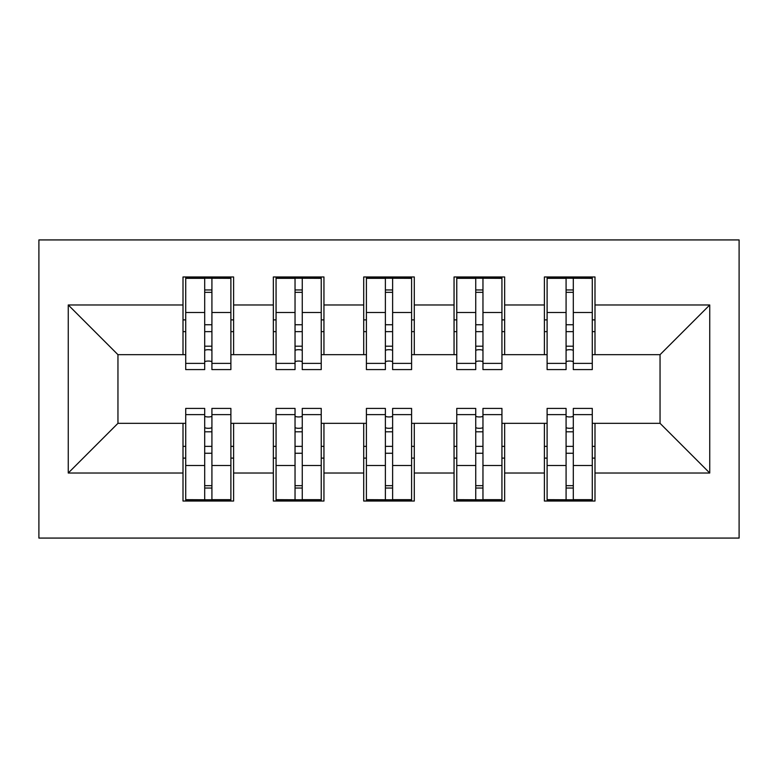 <?xml version="1.0" encoding="UTF-8"?>
<svg xmlns="http://www.w3.org/2000/svg" width="778" height="778" viewBox="0 0 778 778"><rect width="100%" height="100%" fill="white"/><g stroke="black" fill="none" stroke-linecap="round" stroke-linejoin="round"><path stroke-width="1.17" d="M38.9 538.075L739.1 538.075L739.1 239.925L38.9 239.925L38.9 538.075M566.083 331.632L573.308 331.632M573.308 446.368L566.083 446.368M475.737 331.632L482.963 331.632M482.963 446.368L475.737 446.368M385.382 331.632L392.618 331.632M392.618 446.368L385.382 446.368M295.037 331.632L302.263 331.632M302.263 446.368L295.037 446.368M185.718 354.671L117.955 354.671L68.26 304.976L68.26 473.024L183.005 473.024L183.005 501.032L233.604 501.032L233.604 473.024L273.35 473.024L273.35 501.032L323.949 501.032L323.949 473.024L363.705 473.024L363.705 501.032L414.295 501.032L414.295 473.024L454.051 473.024L454.051 501.032L504.65 501.032L504.65 473.024L544.396 473.024L544.396 501.032L594.995 501.032L594.995 423.329L660.045 423.329L660.045 354.671L592.282 354.671M68.26 304.976L183.005 304.976L183.005 354.671M660.045 354.671L709.74 304.976L594.995 304.976L594.995 276.968L544.396 276.968L544.396 304.976L504.65 304.976L504.65 276.968L454.051 276.968L454.051 304.976L414.295 304.976L414.295 276.968L363.705 276.968L363.705 304.976L323.949 304.976L323.949 276.968L273.35 276.968L273.35 304.976L233.604 304.976L233.604 276.968L183.005 276.968L183.005 304.976M709.74 304.976L709.74 473.024L594.995 473.024M504.65 473.024L504.65 423.329L547.109 423.329M544.396 473.024L544.396 423.329M594.995 304.976L594.995 354.671M414.295 473.024L414.295 423.329L456.764 423.329M454.051 473.024L454.051 423.329M544.396 304.976L544.396 354.671L501.936 354.671M504.65 304.976L504.65 354.671M323.949 473.024L323.949 423.329L366.409 423.329M363.705 473.024L363.705 423.329M454.051 304.976L454.051 354.671L411.591 354.671M414.295 304.976L414.295 354.671M233.604 473.024L233.604 423.329L276.064 423.329M273.35 473.024L273.35 423.329M363.705 304.976L363.705 354.671L321.236 354.671M323.949 304.976L323.949 354.671M204.692 331.632L211.917 331.632M211.917 446.368L204.692 446.368M68.26 473.024L117.955 423.329L185.718 423.329M183.005 473.024L183.005 423.329M273.35 304.976L273.35 354.671L230.891 354.671M233.604 304.976L233.604 354.671M117.955 354.671L117.955 423.329M547.109 354.671L544.396 354.671M456.764 354.671L454.051 354.671M366.409 354.671L363.705 354.671M276.064 354.671L273.35 354.671M230.891 423.329L233.604 423.329M321.236 423.329L323.949 423.329M411.591 423.329L414.295 423.329M501.936 423.329L504.65 423.329M592.282 423.329L594.995 423.329M709.74 473.024L660.045 423.329M185.718 277.872L230.891 277.872L185.718 277.872L185.718 369.579L204.692 369.579L204.692 278.213L230.891 278.339L230.891 369.579L211.917 369.579L211.917 278.339M204.692 289.961L211.917 289.961M204.692 361.984A3.618 0.934 180 0 1 208.3 361.05A3.618 0.934 180 0 1 211.917 361.984M211.917 350.635A3.618 0.934 0 0 0 208.3 349.701A3.618 0.934 0 0 0 204.692 350.645M204.692 346.2L211.917 346.2M233.604 319.884L230.891 319.884M233.604 331.632L230.891 331.632M185.718 319.884L183.005 319.884M185.718 331.632L183.005 331.632M230.891 500.128L185.718 500.128L230.891 500.128L230.891 408.421L211.917 408.421L211.917 499.787L185.718 499.661L185.718 408.421L204.692 408.421L204.692 499.661M211.917 488.039L204.692 488.039M211.917 416.016A3.618 0.934 0 0 1 208.3 416.95A3.618 0.934 0 0 1 204.692 416.016M204.692 427.365A3.618 0.934 180 0 0 208.3 428.299A3.618 0.934 180 0 0 211.917 427.355M211.917 431.8L204.692 431.8M183.005 458.116L185.718 458.116M183.005 446.368L185.718 446.368M230.891 458.116L233.604 458.116M230.891 446.368L233.604 446.368M276.064 277.872L321.236 277.872L276.064 277.872L276.064 369.579L295.037 369.579L295.037 278.213L321.236 278.339L321.236 369.579L302.263 369.579L302.263 278.339M295.037 289.961L302.263 289.961M295.037 361.984A3.618 0.934 180 0 1 298.655 361.05A3.618 0.934 180 0 1 302.263 361.984M302.263 350.635A3.618 0.934 0 0 0 298.655 349.701A3.618 0.934 0 0 0 295.037 350.645M295.037 346.2L302.263 346.2M323.949 319.884L321.236 319.884M323.949 331.632L321.236 331.632M276.064 319.884L273.35 319.884M276.064 331.632L273.35 331.632M366.409 277.872L411.591 277.872L366.409 277.872L366.409 369.579L385.382 369.579L385.382 278.213L411.591 278.339L411.591 369.579L392.618 369.579L392.618 278.339M385.382 289.961L392.618 289.961M385.382 361.984A3.618 0.934 180 0 1 389 361.05A3.618 0.934 180 0 1 392.618 361.984M392.618 350.635A3.618 0.934 0 0 0 389 349.701A3.618 0.934 0 0 0 385.382 350.645M385.382 346.2L392.618 346.2M414.295 319.884L411.591 319.884M414.295 331.632L411.591 331.632M366.409 319.884L363.705 319.884M366.409 331.632L363.705 331.632M456.764 277.872L501.936 277.872L456.764 277.872L456.764 369.579L475.737 369.579L475.737 278.213L501.936 278.339L501.936 369.579L482.963 369.579L482.963 278.339M475.737 289.961L482.963 289.961M475.737 361.984A3.618 0.934 180 0 1 479.345 361.05A3.618 0.934 180 0 1 482.963 361.984M482.963 350.635A3.618 0.934 0 0 0 479.345 349.701A3.618 0.934 0 0 0 475.737 350.645M475.737 346.2L482.963 346.2M504.65 319.884L501.936 319.884M504.65 331.632L501.936 331.632M456.764 319.884L454.051 319.884M456.764 331.632L454.051 331.632M547.109 277.872L592.282 277.872L547.109 277.872L547.109 369.579L566.083 369.579L566.083 278.213L592.282 278.339L592.282 369.579L573.308 369.579L573.308 278.339M566.083 289.961L573.308 289.961M566.083 361.984A3.618 0.934 180 0 1 569.7 361.05A3.618 0.934 180 0 1 573.308 361.984M573.308 350.635A3.618 0.934 0 0 0 569.7 349.701A3.618 0.934 0 0 0 566.083 350.645M566.083 346.2L573.308 346.2M594.995 319.884L592.282 319.884M594.995 331.632L592.282 331.632M547.109 319.884L544.396 319.884M547.109 331.632L544.396 331.632M321.236 500.128L276.064 500.128L321.236 500.128L321.236 408.421L302.263 408.421L302.263 499.787L276.064 499.661L276.064 408.421L295.037 408.421L295.037 499.661M302.263 488.039L295.037 488.039M302.263 416.016A3.618 0.934 0 0 1 298.655 416.95A3.618 0.934 0 0 1 295.037 416.016M295.037 427.365A3.618 0.934 180 0 0 298.655 428.299A3.618 0.934 180 0 0 302.263 427.355M302.263 431.8L295.037 431.8M273.35 458.116L276.064 458.116M273.35 446.368L276.064 446.368M321.236 458.116L323.949 458.116M321.236 446.368L323.949 446.368M411.591 500.128L366.409 500.128L411.591 500.128L411.591 408.421L392.618 408.421L392.618 499.787L366.409 499.661L366.409 408.421L385.382 408.421L385.382 499.661M392.618 488.039L385.382 488.039M392.618 416.016A3.618 0.934 0 0 1 389 416.95A3.618 0.934 0 0 1 385.382 416.016M385.382 427.365A3.618 0.934 180 0 0 389 428.299A3.618 0.934 180 0 0 392.618 427.355M392.618 431.8L385.382 431.8M363.705 458.116L366.409 458.116M363.705 446.368L366.409 446.368M411.591 458.116L414.295 458.116M411.591 446.368L414.295 446.368M501.936 500.128L456.764 500.128L501.936 500.128L501.936 408.421L482.963 408.421L482.963 499.787L456.764 499.661L456.764 408.421L475.737 408.421L475.737 499.661M482.963 488.039L475.737 488.039M482.963 416.016A3.618 0.934 0 0 1 479.345 416.95A3.618 0.934 0 0 1 475.737 416.016M475.737 427.365A3.618 0.934 180 0 0 479.345 428.299A3.618 0.934 180 0 0 482.963 427.355M482.963 431.8L475.737 431.8M454.051 458.116L456.764 458.116M454.051 446.368L456.764 446.368M501.936 458.116L504.65 458.116M501.936 446.368L504.65 446.368M592.282 500.128L547.109 500.128L592.282 500.128L592.282 408.421L573.308 408.421L573.308 499.787L547.109 499.661L547.109 408.421L566.083 408.421L566.083 499.661M573.308 488.039L566.083 488.039M573.308 416.016A3.618 0.934 0 0 1 569.7 416.95A3.618 0.934 0 0 1 566.083 416.016M566.083 427.365A3.618 0.934 180 0 0 569.7 428.299A3.618 0.934 180 0 0 573.308 427.355M573.308 431.8L566.083 431.8M544.396 458.116L547.109 458.116M544.396 446.368L547.109 446.368M592.282 458.116L594.995 458.116M592.282 446.368L594.995 446.368M185.718 278.339L204.692 278.339M211.917 363.375L230.891 363.375M211.917 312.513L230.891 312.513M185.718 363.375L204.692 363.375M185.718 312.513L204.692 312.513M204.692 324.737L211.917 324.737M204.692 292.343L211.917 292.343M230.891 499.661L211.917 499.661M204.692 414.625L185.718 414.625M204.692 465.487L185.718 465.487M230.891 414.625L211.917 414.625M230.891 465.487L211.917 465.487M211.917 453.263L204.692 453.263M211.917 485.657L204.692 485.657M276.064 278.339L295.037 278.339M302.263 363.375L321.236 363.375M302.263 312.513L321.236 312.513M276.064 363.375L295.037 363.375M276.064 312.513L295.037 312.513M295.037 324.737L302.263 324.737M295.037 292.343L302.263 292.343M366.409 278.339L385.382 278.339M392.618 363.375L411.591 363.375M392.618 312.513L411.591 312.513M366.409 363.375L385.382 363.375M366.409 312.513L385.382 312.513M385.382 324.737L392.618 324.737M385.382 292.343L392.618 292.343M456.764 278.339L475.737 278.339M482.963 363.375L501.936 363.375M482.963 312.513L501.936 312.513M456.764 363.375L475.737 363.375M456.764 312.513L475.737 312.513M475.737 324.737L482.963 324.737M475.737 292.343L482.963 292.343M547.109 278.339L566.083 278.339M573.308 363.375L592.282 363.375M573.308 312.513L592.282 312.513M547.109 363.375L566.083 363.375M547.109 312.513L566.083 312.513M566.083 324.737L573.308 324.737M566.083 292.343L573.308 292.343M321.236 499.661L302.263 499.661M295.037 414.625L276.064 414.625M295.037 465.487L276.064 465.487M321.236 414.625L302.263 414.625M321.236 465.487L302.263 465.487M302.263 453.263L295.037 453.263M302.263 485.657L295.037 485.657M411.591 499.661L392.618 499.661M385.382 414.625L366.409 414.625M385.382 465.487L366.409 465.487M411.591 414.625L392.618 414.625M411.591 465.487L392.618 465.487M392.618 453.263L385.382 453.263M392.618 485.657L385.382 485.657M501.936 499.661L482.963 499.661M475.737 414.625L456.764 414.625M475.737 465.487L456.764 465.487M501.936 414.625L482.963 414.625M501.936 465.487L482.963 465.487M482.963 453.263L475.737 453.263M482.963 485.657L475.737 485.657M592.282 499.661L573.308 499.661M566.083 414.625L547.109 414.625M566.083 465.487L547.109 465.487M592.282 414.625L573.308 414.625M592.282 465.487L573.308 465.487M573.308 453.263L566.083 453.263M573.308 485.657L566.083 485.657"/></g></svg>
